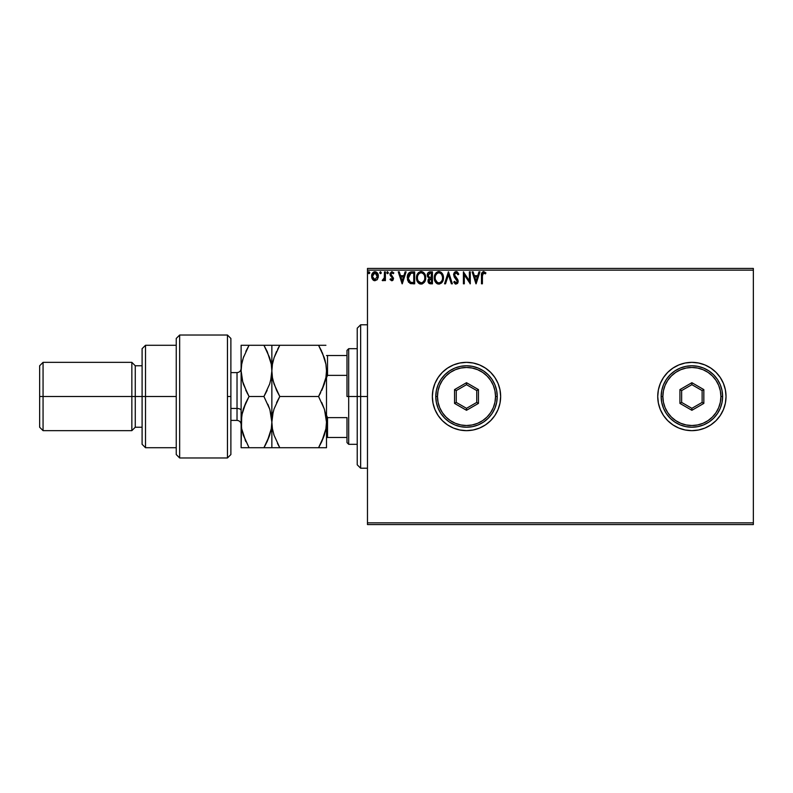 <?xml version="1.0" encoding="UTF-8"?>
<svg xmlns="http://www.w3.org/2000/svg" width="793" height="793" viewBox="0 0 793 793"><rect width="100%" height="100%" fill="white"/><g stroke="black" fill="none" stroke-linecap="round" stroke-linejoin="round"><path stroke-width="1.19" d="M723.444 409.545A34.149 34.149 0 0 0 726.031 396.5A34.149 34.149 0 0 1 691.883 430.649A34.149 34.149 0 0 1 657.734 396.5A34.149 34.149 0 0 0 678.788 428.042M678.838 428.061A34.149 34.149 0 0 0 691.863 430.649M691.902 430.649A34.149 34.149 0 0 0 704.927 428.061L710.855 424.889A34.149 34.149 0 0 0 723.424 409.594L725.377 403.161L726.031 396.5L725.377 389.839L723.434 383.435L720.272 377.527L716.029 372.353L710.855 368.111L704.947 364.949L698.544 363.006L691.883 362.351L685.221 363.006L678.818 364.949L672.91 368.111L667.736 372.353L663.493 377.527L660.331 383.435L658.388 389.839L657.734 396.5L658.388 403.161L660.331 409.565L663.493 415.473L667.736 420.647L672.91 424.889L678.818 428.051L685.221 429.994L691.883 430.649L698.544 429.994L704.947 428.051M704.977 428.042A34.149 34.149 0 0 0 710.835 424.909M466.522 430.649A34.149 34.149 0 0 0 479.557 428.051L485.475 424.889L490.649 420.647L494.901 415.473L498.054 409.565L499.996 403.161L500.651 396.5A34.149 34.149 0 0 1 466.502 430.649A34.149 34.149 0 0 1 432.354 396.5A34.149 34.149 0 0 0 438.093 415.453M438.093 377.547A34.149 34.149 0 0 0 432.354 396.49A34.149 34.149 0 0 1 466.502 362.351A34.149 34.149 0 0 1 500.651 396.5L499.996 389.839L498.054 383.435L494.901 377.527L490.649 372.353L485.475 368.111L479.577 364.949L473.163 363.006L466.502 362.351L459.841 363.006L453.437 364.949L447.53 368.111L442.355 372.353L438.113 377.527L434.951 383.435L433.008 389.839L432.354 396.5L433.008 403.161L434.951 409.565L438.113 415.473A34.149 34.149 0 0 0 466.492 430.649L473.163 429.994L479.577 428.051M479.587 428.042A34.149 34.149 0 0 0 500.651 396.53M367.476 524.56L753.35 524.56L367.476 524.56L367.476 270.155L753.35 270.155L753.35 522.845L367.476 522.845L367.476 524.56M377.458 279.305L378.311 275.429L376.457 272.118L373.503 272.118L371.808 274.656L372.105 278.591L374.237 280.653L376.992 279.879L378.35 276.202C378.38 273.724 377.25 272.227 374.98 271.702C372.71 272.227 371.59 273.724 371.61 276.202L372.502 279.305L374.98 280.742L377.458 279.305M384.486 271.86L385.398 271.86L384.486 271.86L384.268 278.095L382.186 280.444L383.425 280.603L384.486 279.305L384.486 280.593L385.398 280.593L385.398 271.86L385.398 280.593L385.398 271.86L384.486 271.86L384.337 277.788L382.186 280.444L382.88 280.742L384.486 279.305L384.486 280.593L385.398 280.593L384.486 280.593M390.979 273.714L392.039 272.782L393.298 273.694L393.834 272.891L391.94 271.702L393.834 272.891L393.298 273.694L392.039 272.782L390.919 274.18L393.526 278.452L391.772 280.742L389.997 279.503L391.97 280.732L393.11 279.979L393.506 278.105L391.137 275.012L390.989 273.694L391.792 272.812L393.298 273.694L393.834 272.891L391.722 271.721L390.106 273.357L390.305 275.577L392.545 278.085L392.099 279.562L390.533 278.749L389.997 279.503L391.633 280.732M411.894 271.86L409.376 272.495L408.068 274.11L407.572 279.988L410.011 283.379L414.67 283.815L414.67 271.86L411.894 271.86C408.702 272.296 407.176 274.229 407.315 277.679L410.011 283.379L414.67 283.815L414.67 271.86L414.67 283.815L412.856 283.815M430.054 271.86L432.443 271.86L429.439 271.92L427.615 273.456L427.427 276.509L429.122 278.303L428.032 281.426L429.34 283.557L432.443 283.815L432.443 271.86L432.443 283.815L432.443 271.86L430.054 271.86C428.18 272.148 427.249 273.278 427.229 275.25L429.122 278.303L428.002 280.851C428.012 282.734 428.934 283.716 430.758 283.815L432.443 283.815L430.758 283.815M445.547 283.815L444.546 283.815L448.382 271.86L444.546 283.815L445.547 283.815L448.451 274.745L451.366 283.815L452.367 283.815L448.531 271.86L452.367 283.815L448.531 271.86L444.546 283.815L445.547 283.815L448.451 274.745L451.366 283.815L452.367 283.815L451.366 283.815M469.367 271.86L469.367 280.752L463.399 271.86L463.399 283.815L464.311 283.815L464.311 274.893L470.289 283.815L470.289 271.86L469.367 271.86L470.289 271.86L469.367 271.86L469.367 280.752L463.399 271.86L463.399 283.815L464.311 283.815L464.311 274.893L470.289 283.815L470.289 271.86L470.1 283.815M482.392 275.855L483.066 273L485.455 273.853L485.921 272.931L483.661 271.553L481.718 273.089L481.48 283.815L482.392 283.815L482.392 275.855L483.671 272.782L485.455 273.853L485.921 272.931L483.661 271.553C481.837 272.177 481.113 273.565 481.48 275.736L481.48 283.815L482.392 283.815L482.441 274.467M710.855 424.889L716.029 420.647L720.272 415.473L723.434 409.565M438.113 415.473L442.355 420.647L447.53 424.889L453.437 428.051L459.841 429.994L466.502 430.649M478.942 271.86L479.943 271.86L476.117 283.815L479.943 271.86L478.942 271.86L477.713 275.686L474.363 275.686L473.134 271.86L472.132 271.86L475.959 283.815L479.943 271.86L478.942 271.86L477.713 275.686L474.363 275.686L473.134 271.86L472.132 271.86L475.959 283.815L472.132 271.86L473.134 271.86M457.194 281.911L456.709 279.83L453.586 274.784L456.114 271.553L458.8 274.16L456.114 271.553L454.587 272.207L453.626 274.219L454.181 276.916L457.264 281.376L456.332 282.863L454.458 281.356L453.745 282.09L455.271 283.934L457.363 283.557L458.067 280.385L454.508 274.804L456.025 272.782L458.057 274.774L458.8 274.16L457.482 272.068L456.114 271.553L457.075 271.791M443.475 277.778L442.365 273.694L440.898 272.158L438.866 271.553L435.575 273.436L434.286 277.837L434.881 281.009L436.051 282.823L439.203 284.112L442.107 282.348L443.475 277.788C443.515 274.378 441.979 272.306 438.866 271.553C435.754 272.326 434.227 274.428 434.286 277.837C434.217 281.287 435.773 283.379 438.935 284.112C442.028 283.299 443.545 281.188 443.475 277.778M425.702 277.778L423.938 272.851L422.154 271.702L420.032 271.702L417.098 274.685L416.761 279.988L419.11 283.527L422.223 283.953L424.632 281.902L425.702 277.778C425.742 274.378 424.205 272.306 421.093 271.553C417.98 272.326 416.444 274.428 416.503 277.837C416.444 281.287 418 283.379 421.162 284.112C424.255 283.299 425.772 281.188 425.702 277.778M405.084 271.86L406.085 271.86L402.259 283.815L406.085 271.86L405.084 271.86L403.855 275.686L400.505 275.686L399.276 271.86L398.274 271.86L402.101 283.815L406.085 271.86L405.084 271.86L403.855 275.686L400.505 275.686L399.276 271.86L398.274 271.86L402.101 283.815L398.274 271.86L399.276 271.86M388.312 272.703L387.212 271.801L386.974 273.357L388.273 273.05L387.549 273.694L388.312 272.703L387.549 273.694L386.786 272.703L387.549 273.694L386.786 272.703L387.549 271.702L386.786 272.703L387.549 271.702L388.312 272.703L387.38 271.731M380.323 271.731L381.264 272.703L380.323 271.731L379.778 273.05L381.076 273.357L381.264 272.703L380.501 273.694L381.264 272.703L380.501 273.694L379.728 272.703L380.501 273.694L379.728 272.703L380.501 271.702L379.728 272.703L380.501 271.702L381.264 272.703L380.501 273.694L379.728 272.703M369.776 272.703L368.676 271.801L368.428 273.357L369.726 273.05L369.003 273.694L369.776 272.703L369.003 273.694L368.239 272.703L369.003 273.694L368.239 272.703L369.003 271.702L368.239 272.703L369.003 271.702L369.776 272.703L368.894 271.721M753.35 268.44L367.476 268.44L367.476 522.845L753.35 522.845L753.35 524.56L753.35 270.155L367.476 270.155L367.476 268.44L753.35 268.44L753.35 270.155L753.35 268.44M657.734 396.5A34.149 34.149 0 0 1 691.883 362.351A34.149 34.149 0 0 1 726.031 396.5L725.744 400.961M723.424 383.406A34.149 34.149 0 0 0 716.049 372.373L716.813 373.156M721.204 414.005L720.123 415.701M498.054 383.435A34.149 34.149 0 0 0 479.587 364.958M479.557 364.949A34.149 34.149 0 0 0 466.522 362.351M466.492 362.351A34.149 34.149 0 0 0 438.123 377.508M499.996 403.161L500.651 396.5M726.031 396.5A34.149 34.149 0 0 0 725.377 389.859M725.367 389.819A34.149 34.149 0 0 0 723.444 383.455M716.02 372.343A34.149 34.149 0 0 0 710.875 368.121M710.835 368.091A34.149 34.149 0 0 0 704.977 364.958M704.927 364.939A34.149 34.149 0 0 0 691.902 362.351M691.863 362.351A34.149 34.149 0 0 0 678.838 364.939M678.788 364.958A34.149 34.149 0 0 0 660.341 383.416M482.392 283.815L481.48 283.815M481.48 275.171L481.549 273.942M481.569 273.823L481.718 273.089M485.921 272.931L485.177 273.605M483.671 272.782L485.455 273.853L483.561 272.782M476.038 280.93L474.749 276.916L477.327 276.916L476.038 280.93L474.749 276.916L477.327 276.916L476.038 280.93M464.311 283.815L463.399 283.815L463.608 271.86M456.53 272.832L458.057 274.774L458.8 274.16L457.908 274.437M454.538 274.437L455.866 272.812M455.182 273.169L454.766 273.694M457.62 279.364L458.185 281.327L457.71 279.513L454.508 274.804L455.023 276.341M453.933 282.447L454.458 281.356L453.745 282.09L456.054 284.112L458.176 281.574M458.156 281.822L457.68 283.18M455.648 284.072L455.113 283.844M455.777 282.853L454.597 281.614M453.586 274.784L457.264 281.376L456.332 282.863M455.579 278.64L456.441 279.523M453.943 273.139L455.816 271.573M455.321 273.06L456.183 272.782M443.456 278.323L443.416 278.858M442.94 280.801L441.443 283.091M437.855 283.973L437.26 283.735M436.874 283.517L436.368 283.131M436.051 282.833L435.387 281.961M434.505 279.86L434.296 278.383M434.286 277.837L434.296 277.302M434.881 274.685L435.704 273.258M436.031 272.871L436.537 272.396M437.805 271.712L438.311 271.593M439.401 271.593L440.898 272.158M441.007 272.227L442.058 273.258M442.494 273.912L442.861 274.626M442.97 274.893L443.218 275.657M438.678 272.782L438.896 272.782C441.384 273.397 442.603 275.072 442.553 277.788L442.514 276.945M439.322 272.812L440.194 273.089L439.322 272.812M440.69 273.397L441.741 274.606M442.415 276.361L442.553 277.788C442.613 280.524 441.394 282.229 438.896 282.893C436.388 282.258 435.159 280.573 435.198 277.837L435.198 277.837C435.139 275.082 436.378 273.397 438.896 272.782M442.088 280.325L441.354 281.584M437.27 282.377L435.407 279.552M438.47 282.853L437.647 282.595M436.774 273.654L435.882 274.844M435.674 275.29L436.963 273.496M435.407 276.123L435.674 275.3M439.491 282.823L439.986 282.655M440.145 282.586L439.332 282.853M441.87 280.791L440.521 282.358M442.504 278.66L442.355 279.503M429.3 283.537L428.369 282.536M428.151 281.961L428.042 281.456M428.061 280.127L428.26 279.433M427.397 274.041L427.615 273.446M428.527 276.579L428.309 274.358L428.151 275.25L430.47 273.089L431.521 273.089L431.521 277.53L429.598 277.391L431.055 277.53L429.598 277.391L428.2 275.786M430.232 282.566L428.924 280.831L431.521 278.749L431.521 282.586L429.786 282.457M429.142 279.751L429.003 281.515L429.211 279.612M431.055 278.749L430.202 278.839L431.521 278.749L431.521 282.586L430.569 282.586M429.221 273.278L429.776 273.129M429.32 282.12L429.003 281.515M425.682 278.333L425.643 278.849M425.167 280.801L424.929 281.337M420.082 283.973L419.487 283.735M419.101 283.517L418.595 283.131M418.288 282.833L417.614 281.981M416.761 279.988L416.949 280.613M416.731 279.87L416.573 278.938M416.563 276.767L416.652 276.192M416.91 275.181L417.108 274.685M418.248 272.881L418.754 272.396M420.022 271.712L420.538 271.593M421.628 271.593L422.144 271.702M423.234 272.227L423.928 272.842M424.721 273.912L425.197 274.893M417.901 275.29L419.18 273.496M420.905 272.782L421.123 272.782C423.601 273.397 424.83 275.072 424.78 277.788L424.741 276.945M421.331 272.782L421.965 272.901M424.642 276.361L424.78 277.788C424.84 280.524 423.621 282.229 421.123 282.893L418.308 281.138L421.123 282.893C418.615 282.258 417.386 280.573 417.425 277.837L417.425 277.837C417.366 275.082 418.595 273.397 421.123 272.782M419.001 273.654L418.109 274.844M417.633 276.123L417.901 275.3M423.403 273.853L423.958 274.606M421.717 282.823L422.213 282.655M424.314 280.325L422.738 282.358M411.408 283.735L410.358 283.517M408.722 282.358L408.246 281.684M407.731 280.514L407.582 280.008M407.572 279.959L407.443 279.364M407.324 278.095L407.364 276.648M407.364 276.628L407.433 276.113M408.98 272.822L410.665 271.969M410.853 271.94L411.626 271.86M408.534 275.558L408.395 276.083M409.089 274.428L409.842 273.654M410.447 273.327L413.748 273.089L413.748 282.586L410.496 282.249L408.256 278.363L410.903 273.218M412.479 282.576L411.805 282.526M408.336 279.027L408.256 278.363M408.692 280.286L408.484 279.691M409.01 280.93L408.702 280.325M410.199 282.1L409.198 281.208M408.791 274.943L408.355 276.251M402.18 280.93L400.891 276.916L403.468 276.916L402.18 280.93L400.891 276.916L403.468 276.916L402.18 280.93M390.533 278.749L389.997 279.503L390.533 278.749L391.712 279.671L390.533 278.749M391.712 279.671L392.386 277.709L390.305 275.577L391.722 277.005M392.555 278.888L391.464 276.807M392.604 278.502L392.386 277.709L392.604 278.502M389.997 274.229L390.305 275.577L389.997 274.229L392.129 271.712M390.037 273.684L390.166 273.159M393.526 278.452L392.119 275.914M393.1 279.988L392.535 280.544M387.876 273.605L386.786 272.703L387.549 271.702M383.029 280.732L382.186 280.444L382.88 280.742L382.186 280.444L383.326 279.612M384.189 278.383L384.387 277.431M384.427 277.044L384.466 276.212M384.476 275.399L384.486 274.794M384.476 275.548L384.466 276.291M374.296 280.663L373.553 280.355M374.237 280.643L373.632 280.395M373.493 280.316L372.978 279.889M372.125 278.63L371.838 277.897M372.105 278.591L371.659 277.015M371.62 275.815L371.679 275.26M371.808 274.656L372.125 273.783M374.207 271.811L375.178 271.712M377.537 273.248L377.874 273.872M378.043 274.279L378.251 275.042M378.301 277.005L378.152 277.808M373.89 273.119L374.98 272.782L373.106 273.952M372.67 277.362L372.67 275.042L372.532 276.192L374.98 272.782L377.399 276.777L377.299 275.042L377.438 276.192L374.98 279.671L372.561 276.787M374.405 279.582L373.077 278.373M375.555 272.861L376.606 273.595M369.003 273.694L368.239 272.703L369.003 271.702M441.681 274.517L442.514 276.926M430.47 273.089L431.521 273.089L431.055 277.53M424.305 275.27L424.582 276.083M424.731 278.65L424.582 279.503M422.372 282.586L421.549 282.853M418.308 281.138L417.633 279.552M412.756 273.089L413.748 273.089L413.748 282.586L413.143 282.586M372.67 275.042L373.265 273.724M376.863 273.962L377.299 275.042M360.646 396.5L357.227 396.5L357.227 464.797L357.227 328.203L357.227 396.5L360.646 396.5L360.646 468.207L360.646 396.5L367.476 396.5L360.646 396.5L360.646 324.793L360.646 396.5M346.987 355.522L346.987 396.5L348.692 396.5L348.692 348.692L348.692 396.5L357.227 396.5L348.692 396.5L348.692 444.308L348.692 396.5L346.987 396.5L346.987 350.397L346.987 355.522L326.498 355.522L327.519 355.522L327.519 375.376L346.987 375.376L327.519 375.376L327.519 355.522L346.987 355.522M346.987 417.624L346.987 442.603L346.987 417.624L327.519 417.624L326.498 415.274L327.519 417.624L327.519 437.478L346.987 437.478L327.519 437.478L327.519 417.624L346.987 417.624M326.498 377.726L327.519 375.376L326.498 377.726M326.498 437.478L327.519 437.478L326.498 437.478M227.462 396.5L227.462 457.967L227.462 335.033L227.462 396.5L230.882 396.5L227.462 396.5M230.882 454.429L230.882 338.452L227.462 335.033L179.654 335.033L176.244 338.452L176.244 454.548L179.654 457.967L179.654 335.033L179.654 457.967L227.462 457.967L230.882 454.548L230.882 338.571M176.244 454.448L176.244 396.5L142.096 396.5L142.096 444.308L142.096 396.5L135.266 396.5L135.266 365.771L135.266 396.5L131.846 396.5L131.846 430.649L131.846 396.5L43.06 396.5L43.06 362.351L43.06 396.5L39.65 396.5L39.65 427.229L39.65 365.771L39.65 396.5L131.846 396.5L131.846 362.351L131.846 396.5L142.096 396.5L142.096 348.692L142.096 396.5L145.506 396.5L145.506 345.282L145.506 396.5L176.244 396.5L176.244 338.552M145.506 396.5L145.506 447.718L145.506 396.5M135.266 396.5L135.266 427.229L135.266 396.5M43.06 396.5L43.06 430.649L43.06 396.5M237.028 420.28L237.028 408.454A4.094 2.052 180 0 1 241.122 410.496A4.094 2.052 0 0 0 237.028 408.454L237.028 372.601L230.882 372.601M230.882 408.454L237.028 408.454L230.882 408.454M322.305 352.588L325.913 364.156L326.498 370.886L325.923 377.518L324.287 384.04L318.568 396.5L279.78 396.5L274.091 384.119L272.445 377.617L271.86 370.886L272.425 364.265L274.061 357.732L279.78 345.282L318.568 345.282L324.268 357.653L325.913 364.156L326.498 370.886L325.913 364.195L324.278 357.683L325.269 361.112M320.243 345.282L272.425 345.282M276.588 351.378L274.071 357.722L279.78 345.282L274.071 357.722L272.435 364.235L273.347 360.121M273.139 412.112L271.86 422.114L271.86 447.718L279.78 447.718L274.071 435.278L272.435 428.785L271.86 422.114L272.425 428.735L271.86 422.114L271.86 345.282L271.86 370.886L272.435 377.577L274.081 384.09L272.445 377.617L271.86 370.886L272.445 377.597M265.605 345.282L271.86 345.282L263.93 345.282L269.63 357.653L271.275 364.156L271.86 370.886L271.86 422.114L272.435 415.423L274.071 408.93L279.78 396.5L276.598 402.596L279.78 396.5L318.568 396.5L324.287 384.06L325.923 377.547L325.051 381.492M320.709 392.565L318.568 396.5L324.287 408.94L325.923 415.433L326.498 422.114L325.923 415.453L326.498 422.114L325.913 428.805L321.76 441.622L324.268 435.347L318.568 447.718L321.76 441.622L318.568 447.718L326.498 447.718L325.923 447.718L326.498 447.718L326.498 422.114L325.913 428.805L324.287 435.288L318.568 447.718L279.78 447.718L324.278 447.718M267.251 351.656L271.275 364.156L271.86 370.886L271.285 377.518L269.65 384.04L263.93 396.5L269.65 408.94L271.285 415.443L271.86 422.114L272.435 415.423L274.071 408.93L279.78 396.5L276.598 390.404L273.119 380.769M272.445 415.383L273.05 412.489M278.165 447.718L272.445 447.718L279.78 447.718L274.071 435.278L272.425 428.735L271.285 415.463L271.86 422.114L271.275 428.805L267.122 441.622L269.63 435.347L263.93 447.718L265.873 444.169M272.445 447.718L269.64 447.718L271.86 447.718L271.86 422.114L271.275 428.805L269.63 435.347L263.93 447.718L271.285 447.718M277.451 443.396L279.78 447.718M274.061 435.268L273.724 434.207M276.232 345.282L279.78 345.282L277.609 349.277M276.598 345.282L274.091 345.282M270.691 380.422L271.86 370.886L271.275 364.175L271.86 370.886L272.425 364.265L274.061 357.732M324.535 409.713L326.498 422.114L326.498 447.718L325.923 447.718M324.287 384.06L321.77 390.384L325.923 377.518L326.498 370.886L325.913 364.175M325.913 345.282L318.568 345.282L321.76 351.378M326.498 370.886L326.498 422.114L326.498 370.886M321.76 402.606L324.287 408.94M267.221 351.596L263.93 345.282L241.122 345.282L241.122 370.886L241.122 345.282L243.342 345.282L241.696 345.282M270.165 359.378L270.572 360.894M247.436 447.718L241.122 447.718L249.052 447.718L243.332 435.278L241.696 428.785L241.122 422.114L241.122 447.718L241.706 415.413L245.86 402.606L249.052 396.5L263.93 396.5L267.132 390.394L263.93 396.5L269.65 408.96L267.856 404.232M269.917 409.763L271.86 422.114M269.65 384.06L271.285 377.537L269.65 384.04L263.93 396.5L249.052 396.5L243.352 384.119L241.706 377.617L241.122 370.886L241.122 422.114L241.122 370.886L241.696 364.265L243.332 357.732L249.052 345.282L245.86 351.368L249.052 345.282L243.352 345.282M271.275 428.844L270.661 431.749M267.489 447.718L269.63 447.718M243.768 356.454L242.45 360.726M242.341 412.38L241.122 422.114L241.696 428.765L241.122 422.114L241.696 428.765L245.86 441.622M243.352 408.881L245.86 402.596L243.352 408.881M249.052 396.5L245.761 390.176L249.052 396.5L243.342 408.92L241.706 415.413L241.122 422.114M242.4 380.828L247.277 393.269M271.275 345.282L263.93 345.282L267.122 351.378L263.93 345.282L249.052 345.282L243.332 357.732L241.696 364.265L241.122 370.886L242.827 382.404M245.106 439.937L245.85 441.612M243.064 434.435L249.052 447.718L263.93 447.718L267.122 441.622M267.122 447.718L241.696 447.718M241.122 424.503C240.884 422.015 239.516 420.647 237.028 420.399L237.028 372.72M661.154 396.5L662.859 396.5A29.024 29.024 0 0 1 691.883 367.476A29.024 29.024 0 0 1 720.906 396.5L722.621 396.5A30.729 30.729 0 0 0 691.883 365.771A30.729 30.729 0 0 0 661.154 396.5A30.729 30.729 0 0 1 691.883 365.771A30.729 30.729 0 0 1 722.621 396.5A30.729 30.729 0 0 1 691.883 427.229A30.729 30.729 0 0 1 661.154 396.5L661.739 402.497L663.493 408.266L666.328 413.579L670.154 418.228L674.813 422.054L680.126 424.889L685.886 426.644L691.883 427.229L697.88 426.644L703.649 424.889L708.962 422.054L713.611 418.228L717.437 413.579L720.282 408.266L722.026 402.497L722.621 396.5L722.026 390.503L720.282 384.734L717.437 379.421L713.611 374.772L708.962 370.946L703.649 368.111L697.88 366.356L691.883 365.771L685.886 366.356L680.126 368.111L674.813 370.946L670.154 374.772L666.328 379.421L663.493 384.734L661.739 390.503L661.154 396.5A30.729 30.729 0 0 0 691.883 427.229A30.729 30.729 0 0 0 722.621 396.5L720.906 396.5L720.351 390.84L718.696 385.388L716.02 380.372L712.411 375.971L708.01 372.363L702.995 369.687L697.543 368.031L691.883 367.476L686.223 368.031L680.771 369.687L675.755 372.363L671.354 375.971L667.746 380.372L665.069 385.388L663.414 390.84L662.859 396.5L663.414 402.16L665.069 407.612L667.746 412.628L671.354 417.029L675.755 420.637L680.771 423.313L686.223 424.969L691.883 425.524L697.543 424.969L702.995 423.313L708.01 420.637L712.411 417.029L716.02 412.628L718.696 407.612L720.351 402.16L720.906 396.5A29.024 29.024 0 0 1 691.883 425.524A29.024 29.024 0 0 1 662.859 396.5L661.154 396.5M679.928 403.399L679.928 389.601L691.883 382.702L703.837 389.601L703.837 403.399L691.883 410.298L679.928 403.399L691.883 410.298L703.837 403.399L702.132 402.418L691.883 408.326L681.643 402.418L681.643 390.582L691.883 384.674L702.132 390.582L702.132 402.418L691.883 408.326L691.883 410.298L691.883 408.326L681.643 402.418L679.928 403.399L681.643 402.418L681.643 390.582L679.928 389.601L679.928 403.399M702.132 402.418L703.837 403.399L703.837 389.601L702.132 390.582L702.132 402.418M702.132 390.582L703.837 389.601L691.883 382.702L691.883 384.674L702.132 390.582M691.883 384.674L691.883 382.702L679.928 389.601L681.643 390.582L691.883 384.674M435.773 396.5L437.478 396.5A29.024 29.024 0 0 1 466.502 367.476A29.024 29.024 0 0 1 495.526 396.5L497.241 396.5A30.729 30.729 0 0 0 466.502 365.771A30.729 30.729 0 0 0 435.773 396.5A30.729 30.729 0 0 1 466.502 365.771A30.729 30.729 0 0 1 497.241 396.5A30.729 30.729 0 0 1 466.502 427.229A30.729 30.729 0 0 1 435.773 396.5L436.358 402.497L438.113 408.266L440.948 413.579L444.774 418.228L449.433 422.054L454.746 424.889L460.505 426.644L466.502 427.229L472.499 426.644L478.268 424.889L483.581 422.054L488.24 418.228L492.056 413.579L494.901 408.266L496.646 402.497L497.241 396.5L496.646 390.503L494.901 384.734L492.056 379.421L488.24 374.772L483.581 370.946L478.268 368.111L472.499 366.356L466.502 365.771L460.505 366.356L454.746 368.111L449.433 370.946L444.774 374.772L440.948 379.421L438.113 384.734L436.358 390.503L435.773 396.5A30.729 30.729 0 0 0 466.502 427.229A30.729 30.729 0 0 0 497.241 396.5L495.526 396.5L494.971 390.84L493.325 385.388L490.639 380.372L487.031 375.971L482.63 372.363L477.614 369.687L472.162 368.031L466.502 367.476L460.842 368.031L455.4 369.687L450.374 372.363L445.983 375.971L442.365 380.372L439.689 385.388L438.033 390.84L437.478 396.5L438.033 402.16L439.689 407.612L442.365 412.628L445.983 417.029L450.374 420.637L455.4 423.313L460.842 424.969L466.502 425.524L472.162 424.969L477.614 423.313L482.63 420.637L487.031 417.029L490.639 412.628L493.325 407.612L494.971 402.16L495.526 396.5A29.024 29.024 0 0 1 466.502 425.524A29.024 29.024 0 0 1 437.478 396.5L435.773 396.5M454.548 403.399L454.548 389.601L466.502 382.702L478.457 389.601L478.457 403.399L466.502 410.298L454.548 403.399L466.502 410.298L478.457 403.399L476.752 402.418L466.502 408.326L456.262 402.418L456.262 390.582L466.502 384.674L476.752 390.582L476.752 402.418L466.502 408.326L466.502 410.298L466.502 408.326L456.262 402.418L454.548 403.399L456.262 402.418L456.262 390.582L454.548 389.601L454.548 403.399M476.752 402.418L478.457 403.399L478.457 389.601L476.752 390.582L476.752 402.418M476.752 390.582L478.457 389.601L466.502 382.702L466.502 384.674L476.752 390.582M466.502 384.674L466.502 382.702L454.548 389.601L456.262 390.582L466.502 384.674M367.476 468.207L360.646 468.207L357.227 464.797M367.476 324.793L360.646 324.793L357.227 328.203M346.987 350.397L348.692 348.692L357.227 348.692M357.227 444.308L348.692 444.308L346.987 442.603M176.244 345.282L145.506 345.282L142.096 348.692M39.65 365.771L43.06 362.351L131.846 362.351L135.266 365.771L142.096 365.771M176.244 447.718L145.506 447.718L142.096 444.308M142.096 427.229L135.266 427.229L131.846 430.649L43.06 430.649L39.65 427.229M237.028 420.399L230.882 420.399M237.028 372.601C239.516 372.353 240.884 370.985 241.122 368.497"/></g></svg>
